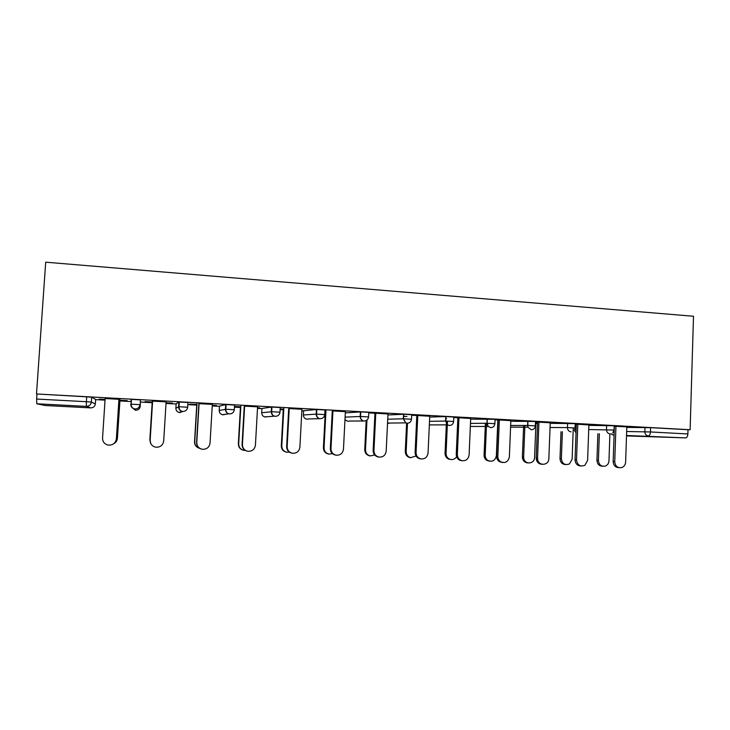 <?xml version="1.0" encoding="UTF-8"?>
<svg xmlns="http://www.w3.org/2000/svg" width="730" height="730" viewBox="0 0 730 730"><rect width="100%" height="100%" fill="white"/><g stroke="black" fill="none" stroke-linecap="round" stroke-linejoin="round"><path stroke-width="1.09" d="M95.639 399.629L105.038 400.14M119.912 400.943L131.336 401.564M140.525 402.066L152.168 402.695M166.02 403.444L176.14 403.991M187.829 404.621L196.735 405.104M212.229 405.944L219.456 406.336M234.467 407.148L240.425 407.477M257.498 408.399L261.942 408.636M280.137 409.621L283.258 409.795M301.846 410.798L303.616 410.899M403.435 416.301L406.92 416.492M445.683 418.591L446.587 418.637M535.93 423.482L537.554 423.564M45.698 262.189L693.5 316.263L690.124 429.724L36.5 393.972L45.698 262.189M626.513 435.91L685.652 437.89L626.532 435.491M626.796 427.397L650.594 427.661L650.457 431.95L687.879 433.958L687.998 429.705L690.124 429.724M650.594 427.661L687.998 429.705M687.879 433.958C687.669 436.367 686.93 437.681 685.652 437.89M36.792 403.772L45.105 405.506L90.712 407.887L86.322 406.382L36.792 403.772L36.637 399.045L86.377 401.71L86.706 396.828L91.688 397.22L95.648 399.438L95.356 403.918L91.369 402.075L91.688 397.22M614.186 426.21L631.267 427.141M614.186 426.293L615.947 426.384M626.814 426.977L631.267 427.223M131.427 400.186L131.482 399.346L140.343 399.876L140.251 406.309L140.343 399.876M36.5 393.972L86.706 396.828M166.121 401.865L152.607 401.126M166.066 402.741L172.316 403.079M152.242 401.993L144.996 401.6L152.205 402.075M166.057 402.832L172.307 403.17M225.36 414.275L222.34 414.704C220.287 414.047 219.237 412.651 219.21 410.506L219.465 406.145L225.698 404.548L234.585 405.031L234.321 409.722C233.892 412.395 232.332 413.791 229.621 413.91L228.8 413.791C226.583 413.089 225.46 411.574 225.424 409.256L225.698 404.548M257.58 406.847L244.623 406.145M257.535 407.714L259.771 407.833M234.503 406.546L240.462 406.865M257.526 407.796L259.771 407.915M240.8 406.802L234.503 406.464M303.625 410.744L316.446 409.503L324.969 409.968L324.731 414.549M345.381 411.638L332.935 410.954M325.936 411.428L324.896 411.373M387.931 414.959L403.79 414.257L411.72 414.713L411.51 419.184M429.742 416.237L411.702 415.16M411.702 415.251L417.779 415.58M470.658 419.175L495.059 419.266L494.876 423.637M510.845 420.653L495.04 419.704M495.031 419.796L499.338 420.033M550.219 423.336L575.213 423.646L575.058 427.926M588.891 424.915L575.194 424.084M575.194 424.166L577.813 424.312M575.158 425.043L576.317 425.106M576.326 425.033L575.167 424.97M575.149 425.398L576.308 425.398M588.873 425.38L614.204 425.773L614.058 430.016M535.948 422.916L537.572 423.008M537.581 422.925L535.948 422.834M550.237 422.807L535.491 421.913M535.482 422.004L538.95 422.186M510.817 421.265L535.51 421.475L535.336 425.8M470.686 418.473L453.786 417.46M453.777 417.551L458.96 417.825M429.696 417.067L445.966 416.565L453.804 417.012L453.613 421.438M387.977 413.956L368.76 412.851M368.76 412.915L375.777 413.29M345.317 412.879L360.739 411.902L368.787 412.368L368.568 416.894M280.165 409.028L283.295 409.192M283.787 409.138L280.174 408.937M301.928 409.265L289.226 408.572M261.951 408.471L271.542 407.048L280.247 407.523L279.991 412.158C279.59 414.813 278.057 416.191 275.402 416.319L274.489 416.173C272.381 415.443 271.314 413.956 271.286 411.711L271.542 407.048M212.266 405.25L216.472 405.478M196.963 404.42L189.855 404.037L196.771 404.493M212.266 405.342L216.472 405.57M212.321 404.384L199.089 403.663M176.149 403.809L178.886 401.984L187.966 402.486L187.674 407.23C187.236 409.922 185.639 411.328 182.865 411.455L182.126 411.355C179.808 410.671 178.631 409.128 178.594 406.747L178.886 401.984M119.866 400.232L127.203 400.633L119.957 400.323M105.084 399.429L99.225 399.109L105.084 399.52M118.935 399.292L105.147 398.534M36.984 394.118L36.637 399.045M618.985 467.656C615.39 467.465 613.446 465.402 613.163 461.479L614.742 461.597C615.226 466.123 617.543 468.122 621.668 467.592C624.077 466.698 625.4 464.864 625.628 462.099L626.814 426.895M613.163 461.479L614.24 430.07M614.24 430.034L614.368 426.302M614.742 461.597L615.947 426.302M602.551 466.224C599.084 466.014 597.213 464.024 596.939 460.256L598.408 460.365C598.883 464.727 601.118 466.662 605.124 466.151C607.46 465.284 608.738 463.523 608.975 460.849L609.906 433.912M599.348 433.729L598.408 460.365M597.879 433.702L596.939 460.256M580.879 465.977C577.266 465.722 575.322 463.641 575.048 459.736L576.508 459.854C577.375 465.202 580.177 467.017 584.922 465.275L587.614 460.356L588.891 424.823M575.048 459.736L576.353 424.23M576.508 459.854L577.813 424.221M542.034 464.271C539.187 464.161 537.307 462.656 536.395 459.763L536.212 457.956L537.554 458.066L537.736 459.882C539.014 466.205 548.44 465.466 548.832 459.033L550.237 422.716M536.212 457.956L537.608 422.113M537.554 458.066L538.959 422.104M502.432 462.519L499.366 461.625C497.522 460.329 496.601 458.504 496.619 456.15L497.842 456.25C497.823 458.613 498.745 460.447 500.598 461.752C505.279 463.577 508.199 461.917 509.376 456.779L510.845 420.571M496.619 456.15L498.125 419.96M497.842 456.25L499.347 419.942M462.053 460.74L460.21 460.402C457.61 459.289 456.296 457.254 456.259 454.297L457.354 454.398C457.391 457.363 458.714 459.398 461.314 460.53C465.658 461.351 468.258 459.489 469.107 454.936L470.686 418.381M456.259 454.297L457.865 417.77M457.354 454.398L458.96 417.743M420.872 458.914L419.631 458.741C416.684 457.746 415.178 455.639 415.105 452.418L416.063 452.509C416.137 455.748 417.651 457.865 420.608 458.851C424.814 459.325 427.296 457.391 428.054 453.056L429.742 416.146M415.105 452.418L416.821 415.534M416.063 452.509L417.779 415.498M565.613 464.581C562.136 464.326 560.266 462.318 560.01 458.559L561.37 458.668C562.2 463.833 564.911 465.576 569.51 463.897L572.119 459.161L573.278 427.816M562.383 431.74L561.37 458.668M561.014 431.722L560.01 458.559M528 462.92C525.262 462.802 523.447 461.36 522.57 458.577L522.388 456.834L523.647 456.934L523.821 458.686C525.053 464.782 534.178 464.079 534.561 457.874L535.984 422.031M524.897 425.453L523.647 456.934M523.647 425.453L522.388 456.834M489.675 461.223L486.737 460.356C484.948 459.106 484.063 457.345 484.081 455.073L485.213 455.173C485.195 457.445 486.08 459.216 487.877 460.475C492.403 462.236 495.232 460.639 496.373 455.684L497.851 419.951M486.554 423.272L485.213 455.173M485.423 423.281L484.081 455.073M450.629 459.489L448.859 459.17C446.349 458.093 445.081 456.122 445.045 453.284L446.057 453.376C446.094 456.232 447.371 458.194 449.89 459.279C452.7 460.064 454.945 459.216 456.615 456.715M447.499 421.101L446.057 453.376M446.486 421.064L445.045 453.284M410.817 457.719L409.639 457.555C406.793 456.597 405.342 454.562 405.269 451.459L406.163 451.541C406.227 454.662 407.687 456.706 410.543 457.655L416.036 456.067M407.486 423.254L406.163 451.541M406.601 423.254L405.269 451.459M378.824 457.053L378.021 456.943C374.855 456.04 373.222 453.887 373.13 450.492L373.952 450.583C374.043 453.987 375.676 456.14 378.852 457.053C383.022 457.354 385.467 455.383 386.188 451.14L387.986 413.873M373.13 450.492L374.964 413.253M373.952 450.583L375.786 413.207M369.453 455.812L370.229 455.912L369.453 455.812C366.396 454.936 364.817 452.865 364.735 449.598L365.493 449.68C365.584 452.956 367.154 455.036 370.229 455.912L374.682 454.991M366.962 420.088L365.493 449.68M366.177 420.58L364.735 449.598M336.165 455.191L335.471 455.082C332.141 454.233 330.425 452.043 330.325 448.53L330.991 448.612C331.091 452.144 332.816 454.334 336.165 455.191C340.326 455.383 342.762 453.385 343.474 449.187L345.39 411.547M330.325 448.53L332.269 410.917M330.991 448.612L332.944 410.871M329.029 454.106L328.381 454.014C325.169 453.184 323.518 451.085 323.417 447.7L324.047 447.773C324.138 451.167 325.799 453.275 329.029 454.106L332.469 453.659M325.981 410.579L324.047 447.773M325.306 411.391L323.417 447.7M292.128 453.193L292.009 453.175C288.532 452.354 286.744 450.136 286.644 446.532L287.164 446.614C287.273 450.227 289.062 452.445 292.548 453.275C296.736 453.394 299.19 451.368 299.893 447.189L301.928 409.174M286.644 446.532L288.706 408.545M287.164 446.614L289.235 408.481M286.562 452.18L286.47 452.162C283.121 451.368 281.397 449.233 281.296 445.765L281.78 445.838C281.88 449.315 283.614 451.459 286.963 452.253L289.363 452.125M283.833 408.28L281.78 445.838M283.304 409.11L281.296 445.765M247.141 451.131C243.82 450.173 242.132 447.955 242.068 444.497L242.433 444.561C242.543 448.257 244.395 450.51 247.999 451.313C252.242 451.386 254.715 449.333 255.427 445.154L257.59 406.756M242.068 444.497L244.258 406.126M242.433 444.561L244.623 406.053M243.218 450.182C240.033 449.251 238.409 447.125 238.345 443.794L238.683 443.858C238.783 447.417 240.571 449.58 244.048 450.355L245.225 450.392M240.854 405.935L238.683 443.858M240.462 406.783L238.345 443.794M200.75 448.84C197.958 447.599 196.562 445.455 196.571 442.416L196.771 442.471C196.881 446.24 198.797 448.521 202.511 449.297C206.809 449.342 209.318 447.271 210.039 443.083L212.33 404.292M196.571 442.416L198.888 403.654M196.771 442.471L199.098 403.571M198.56 447.964C195.868 446.769 194.527 444.716 194.536 441.787L194.718 441.842C194.773 445.2 196.425 447.362 199.673 448.311M197.018 403.544L194.718 441.842M196.781 404.411L194.536 441.787M150.681 443.338L150.152 440.336C150.261 444.178 152.232 446.477 156.056 447.244C160.418 447.262 162.963 445.163 163.703 440.957L166.121 401.765M150.125 440.29L152.579 401.126M150.152 440.336L152.616 401.035M150.38 442.663L149.851 439.734L150.553 443.028M152.296 401.108L149.869 439.779M152.214 401.993L149.851 439.734M105.147 398.443L102.547 438.164C102.656 442.061 104.673 444.387 108.615 445.145C113.04 445.136 115.632 443.019 116.38 438.794L119.036 399.292M118.944 399.191L116.38 438.794M113.734 443.712C115.942 442.526 117.165 440.719 117.411 438.292L119.93 399.346M117.411 438.292L119.957 400.241M626.659 431.521L650.457 431.95C650.257 434.387 649.554 435.71 648.34 435.929C646.141 435.573 644.973 434.168 644.827 431.731L644.964 427.461M611.12 433.812L613.601 435.235M86.322 406.382L86.377 401.71L91.369 402.075C90.894 404.821 89.215 406.254 86.322 406.382M90.73 407.887L90.712 407.887C93.376 407.778 94.927 406.446 95.356 403.918M588.718 429.532L614.058 430.07L612.726 432.899M574.72 429.413L576.162 429.423M610.079 433.921C607.834 433.556 606.648 432.142 606.502 429.678L606.657 425.362M550.055 427.515L567.438 427.579L567.602 423.227M510.653 425.471L527.617 425.453L527.79 421.055M470.476 423.4L487.001 423.272L487.184 418.837M429.505 421.31L445.574 421.055L445.774 416.575M387.721 419.212L403.316 418.792L403.535 414.266M345.107 417.131L360.2 416.483L360.428 411.912M303.625 410.707L303.397 414.987L316.2 414.12L316.446 409.503M261.951 408.453L261.705 412.769L271.66 411.711C271.615 413.965 272.555 415.452 274.489 416.173L264.68 416.894C262.727 416.219 261.732 414.841 261.705 412.769L261.705 412.769M219.21 410.515L225.825 409.247C225.78 411.583 226.775 413.098 228.8 413.791L222.805 414.786M176.149 403.799L175.875 408.198L179.005 406.738C178.969 409.147 180.009 410.68 182.126 411.355L179.151 412.459C177.007 411.82 175.912 410.406 175.875 408.198L175.875 408.198M131.163 404.904L131.062 399.374M576.043 432.78L574.419 430.025M571.079 431.868C568.789 431.503 567.575 430.07 567.438 427.579L575.058 427.99L574.765 429.286M527.845 421.055L527.89 427.178L531.312 429.778C533.667 429.651 535.008 428.346 535.336 425.864L527.617 425.453L527.89 427.178L510.58 427.114M487.311 418.837L487.129 423.272L488.215 426.475L490.77 427.643C493.161 427.515 494.529 426.201 494.876 423.692L487.001 423.272L488.215 426.475L470.339 426.439M445.966 416.565L445.765 421.055L447.508 424.851L449.406 425.471C451.852 425.344 453.257 424.011 453.604 421.484L445.574 421.055L447.508 424.851L429.34 424.915M387.84 423.418L389.92 423.053M403.79 414.257L403.571 418.792L405.725 422.871L407.221 423.254C409.712 423.126 411.145 421.785 411.51 419.23L403.316 418.792L405.725 422.871L387.539 423.081M360.739 411.902L360.51 416.474L368.559 416.93C368.185 419.513 366.715 420.863 364.17 420.991L349.697 421.037M360.51 416.474L360.2 416.483C360.219 418.509 361.131 419.923 362.947 420.736C361.268 419.933 360.456 418.518 360.51 416.474M347.754 421.329L344.98 419.622M316.793 409.493L316.546 414.12L324.731 414.576C324.339 417.186 322.843 418.555 320.242 418.682L308.845 418.92M316.546 414.12L316.2 414.12C316.227 416.264 317.221 417.724 319.202 418.491C317.377 417.733 316.501 416.273 316.546 414.12M306.901 419.184L306.18 419.029C304.346 418.327 303.415 416.976 303.397 414.987L303.397 414.987M265.255 417.012L267.353 416.702M271.925 407.039L271.66 411.711L279.991 412.185M226.099 404.529L225.825 409.247L234.321 409.731M179.516 412.523L182.92 411.455M179.297 401.965L179.005 406.738L187.674 407.24M131.482 399.346L131.172 404.165L140.032 404.685C139.585 407.395 137.943 408.818 135.114 408.946L134.439 408.864L135.716 410.242C138.326 410.123 139.841 408.818 140.251 406.309M131.172 404.165L130.752 404.183C130.798 406.628 132.02 408.189 134.439 408.864C132.221 408.207 131.135 406.637 131.172 404.165M135.36 410.214L131.911 407.44M610.973 433.848L613.492 435.226M574.337 430.152L576.034 432.844M388.013 423.437L389.729 423.053M347.945 421.338L349.478 421.046M307.239 419.202L308.598 418.929M265.574 417.031L267.08 416.721M223.125 414.813L225.013 414.33M179.845 412.55L182.445 411.611M537.736 459.882L536.395 459.763M500.598 461.752L499.366 461.625M461.314 460.53L460.21 460.402M420.608 458.851L419.631 458.741M522.57 458.577L523.821 458.686M486.737 460.356L487.877 460.475M448.859 459.17L449.89 459.279M409.639 457.555L410.543 457.655M378.852 457.053L378.021 456.943"/></g></svg>
